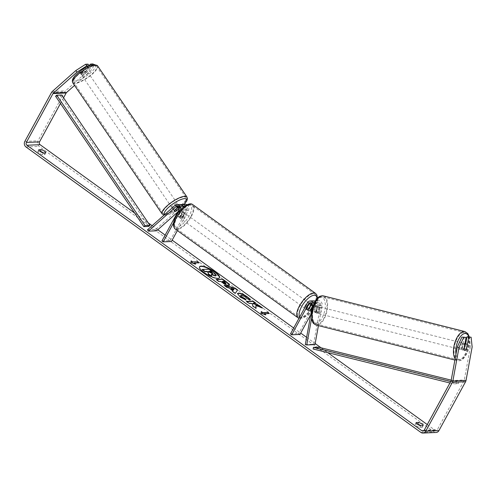 <?xml version="1.0" encoding="UTF-8"?>
<svg xmlns="http://www.w3.org/2000/svg" width="497" height="497" viewBox="0 0 497 497"><rect width="100%" height="100%" fill="white"/><g stroke="black" fill="none" stroke-linecap="round" stroke-linejoin="round"><path stroke-width="0.37" stroke-dasharray="2.48 1.86" d="M174.36 210.461L173.447 209.119L177.727 205.323A4.051 3.535 87.5 0 1 179.74 204.484M181.07 204.721A4.051 3.535 -92.5 0 0 180.355 205.211L176.081 209.007A3.373 0.957 -34.3 0 1 173.838 209.889A3.373 0.957 -34.3 0 1 173.366 209.734A3.373 0.957 -34.3 0 1 173.447 209.119M183.256 207.261A4.051 3.535 87.5 0 1 182.921 210.709L179.504 216.972A3.373 1.354 125.9 0 0 179.777 217.941A3.373 1.354 125.9 0 0 182.138 216.86L185.555 210.591A4.051 3.535 -92.5 0 0 185.201 205.783M147.472 229.825L155.698 229.471L183.157 205.087A4.051 3.535 87.5 0 1 185.17 204.255M187.009 204.745A4.051 3.535 87.5 0 1 188.351 210.473L177.386 230.589M183.859 206.615L184.07 206.429A2.361 2.063 87.5 0 1 187.096 209.566L170.173 240.61L171.428 241.517M178.429 206.845L178.634 206.659A2.361 2.063 87.5 0 1 181.666 209.802L178.249 216.065A3.373 1.354 125.9 0 0 178.522 217.04A3.373 1.354 125.9 0 0 180.883 215.953L184.3 209.691A2.361 2.063 -92.5 0 0 183.946 206.702M182.691 206.069A2.361 2.063 -92.5 0 0 181.268 206.547L179.168 208.417M180.461 210.02A4.051 3.535 87.5 0 1 180.125 210.827L173.559 222.861M161.947 240.964L170.173 240.61M156.611 230.807L155.698 229.471M177.684 212.095L183.231 207.168M180.883 215.953L182.138 216.86M178.249 216.065L179.504 216.972M176.932 210.262L176.081 209.007M312.159 307.071L314.098 303.518A2.361 2.063 87.5 0 1 317.869 305.295L316.757 311.383L318.198 311.743A3.373 1.597 -75.8 0 1 316.645 313.122A3.373 1.597 -75.8 0 1 316.421 313.098A3.373 1.597 -75.8 0 1 315.564 311.855L316.676 305.773A4.051 3.535 -92.5 0 0 314.974 301.406M316.757 311.383A3.373 1.597 -75.8 0 1 315.197 312.756A3.373 1.597 -75.8 0 1 314.974 312.731A3.373 1.597 -75.8 0 1 314.123 311.495L315.235 305.406A2.361 2.063 -92.5 0 0 311.743 303.22M318.44 325.622L322.112 305.537A4.051 3.535 -92.5 0 0 318.471 300.617A4.051 3.535 -92.5 0 0 315.638 302.493L298.716 333.537L299.964 334.438M312.184 303.816L312.843 302.611A4.051 3.535 87.5 0 1 314.371 301.083M315.371 300.766A4.051 3.535 87.5 0 1 315.676 300.735A4.051 3.535 87.5 0 1 319.31 305.655L318.198 311.743M305.301 344.595L313.526 344.241L320.664 305.17A2.361 2.063 -92.5 0 0 316.893 303.394L310.78 314.607M311.538 318.726L313.88 305.891A4.051 3.535 -92.5 0 0 313.762 303.735M290.484 333.885L298.716 333.537M313.042 300.847A4.051 3.535 -92.5 0 0 310.209 302.723L306.792 308.991A3.373 1.354 125.9 0 0 307.065 309.96A3.373 1.354 125.9 0 0 309.426 308.873L311.594 304.903M313.526 344.241L314.974 344.607M310.563 309.699L309.426 308.873M308.047 309.892L306.792 308.991M314.123 311.495L315.564 311.855M463.285 343.222A3.373 1.597 -75.8 0 1 463.508 343.241A3.373 1.597 -75.8 0 1 464.279 346.676A3.373 1.597 -75.8 0 1 462.08 349.813A3.373 1.597 -75.8 0 1 461.856 349.789A3.373 1.597 -75.8 0 1 461.086 346.353A3.373 1.597 -75.8 0 1 463.285 343.222M466.292 349.546L464.273 349.037A3.373 1.597 -75.8 0 0 465.13 344.328L467.149 344.837M316.403 306.164A3.373 1.597 -75.8 0 1 316.626 306.189A3.373 1.597 -75.8 0 1 317.384 307.059L319.117 307.494A3.373 1.597 -75.8 0 1 318.254 312.203L316.521 311.762A3.373 1.597 -75.8 0 1 315.197 312.756A3.373 1.597 -75.8 0 1 314.974 312.731A3.373 1.597 -75.8 0 1 314.222 311.861L315.949 312.302A3.373 1.597 -75.8 0 1 316.813 307.593L315.079 307.158A3.373 1.597 -75.8 0 1 316.403 306.164M318.999 306.817A3.373 1.597 -75.8 0 1 319.223 306.842A3.373 1.597 -75.8 0 1 320 310.277A3.373 1.597 -75.8 0 1 317.794 313.408A3.373 1.597 -75.8 0 1 317.571 313.39A3.373 1.597 -75.8 0 1 316.8 309.954A3.373 1.597 -75.8 0 1 318.999 306.817M316.521 311.762L317.384 307.059M315.079 307.158L314.222 311.861M464.689 344.899L462.825 344.427A3.373 1.597 -75.8 0 0 461.968 349.136L463.987 349.646M461.968 349.136L462.825 344.427M465.13 344.328L464.273 349.037M319.117 307.494L318.254 312.203M315.949 312.302L316.813 307.593M320.441 307.183A3.373 1.597 -75.8 0 1 320.664 307.208A3.373 1.597 -75.8 0 1 321.441 310.637A3.373 1.597 -75.8 0 1 319.242 313.775A3.373 1.597 -75.8 0 1 319.018 313.75A3.373 1.597 -75.8 0 1 318.242 310.321A3.373 1.597 -75.8 0 1 320.441 307.183M461.843 342.855A3.373 1.597 -75.8 0 1 462.067 342.88A3.373 1.597 -75.8 0 1 462.837 346.31A3.373 1.597 -75.8 0 1 460.638 349.447A3.373 1.597 -75.8 0 1 460.415 349.422A3.373 1.597 -75.8 0 1 459.638 345.993A3.373 1.597 -75.8 0 1 461.843 342.855M458.75 359.766A13.941 6.585 -75.8 0 1 457.83 359.673A13.941 6.585 -75.8 0 1 454.637 345.49A13.941 6.585 -75.8 0 1 463.726 332.536A13.941 6.585 -75.8 0 1 464.652 332.63A13.941 6.585 -75.8 0 1 467.845 346.813A13.941 6.585 -75.8 0 1 458.75 359.766M317.353 324.094A13.941 6.585 -75.8 0 1 316.434 324.001A13.941 6.585 -75.8 0 1 313.234 309.817A13.941 6.585 -75.8 0 1 322.329 296.864A13.941 6.585 -75.8 0 1 323.255 296.957A13.941 6.585 -75.8 0 1 326.448 311.141A13.941 6.585 -75.8 0 1 317.353 324.094M199.496 266.932A11.388 3.156 28.6 0 0 199.403 267.069A11.388 3.156 28.6 0 0 203.851 272.754A11.388 3.156 28.6 0 0 219.394 277.966A11.388 3.156 28.6 0 0 219.463 277.817M423.102 425.674L422.17 427.383A3.373 0.938 28.6 0 0 420.916 425.767M45.743 152.89L44.811 154.598L42.388 154.697A3.373 0.938 -151.4 0 1 39.207 153.107A3.373 0.938 -151.4 0 1 37.878 151.442L40.064 151.343M43.562 152.983A3.373 0.938 -151.4 0 1 44.811 154.598M88.975 65.921L80.812 73.171L79.719 71.562L88.056 64.163M89 65.548L82.353 71.45A3.373 0.957 -34.3 0 1 80.11 72.332A3.373 0.957 -34.3 0 1 79.638 72.177A3.373 0.957 -34.3 0 1 79.719 71.562M80.812 73.171A3.373 0.957 145.7 0 0 80.731 73.78A3.373 0.957 145.7 0 0 81.204 73.935A3.373 0.957 145.7 0 0 83.446 73.059L91.783 65.654L91.361 65.032M134.65 213.045L148.23 222.861M152.132 225.681L157.785 229.769M165.147 235.087L172.167 240.163M293.69 328.014L300.704 333.083M306.624 337.364L315.166 343.539M321.081 347.813L327.747 352.628M427.265 424.575L434.987 430.153A2.025 1.771 -92.5 0 0 437.422 429.532L464.074 380.646A2.025 1.771 -92.5 0 0 464.304 379.994L470.417 346.527L472.15 346.962M93.107 63.945L89.006 69.99L65.486 90.876A4.051 3.535 -92.5 0 0 64.666 91.914L38.014 140.806A4.051 3.535 -92.5 0 0 39.157 146.398L434.055 431.862A4.051 3.535 -92.5 0 0 436.093 432.489M417.418 424.134L415.237 424.227A3.373 0.938 28.6 0 0 416.561 425.898A3.373 0.938 28.6 0 0 419.748 427.488L422.17 427.383M464.328 336.978L462.16 348.838A3.373 1.597 104.2 0 0 463.011 350.081A3.373 1.597 104.2 0 0 464.794 348.726L465.695 343.794M469.373 336.761L470.417 346.527M91.783 65.654L94.2 65.548L93.517 64.542M63.56 97.797L60.466 103.469M89.006 69.99L90.1 71.599L74.556 85.403M90.1 71.599L94.2 65.548M83.446 73.059L82.353 71.45M43.32 152.989L42.388 154.697M38.809 149.727L37.878 151.442M464.794 348.726L466.366 349.124M462.16 348.838L463.887 349.279M420.679 425.78L419.748 427.488M416.169 422.518L415.237 424.227M202.155 269.716L208.752 269.436L216.058 275.263L216.214 274.978M216.058 275.263L216.102 275.717M211.473 274.661L211.399 276.4M264.845 314.489L265.665 315.079L260.844 313.564L261 313.278M260.844 313.564L261.31 311.538M264.162 313.992L268.734 313.52M198.576 262.801L199.098 262.783M194.004 263.28L198.943 263.068M191.09 261.173L190.686 262.845L195.507 264.367L194.687 263.77M232.615 290.882L228.732 288.074L228.887 287.794M228.732 288.074L226.856 287.614L227.011 287.328M226.856 287.614L223.992 285.545L224.147 285.259M223.992 285.545L224.843 285.763M237.479 290.248L235.286 293.311M235.131 293.597L232.174 291.459L232.329 291.174M233.975 289.366L230.993 288.633M225.899 283.719L224.017 281.296M223.861 281.582L222.122 281.656M229.496 285.297L228.744 285.725C226.986 285.657 224.762 284.651 222.066 282.712L220.848 281.432M220.693 281.718L218.966 281.513M218.81 281.799L216.033 279.792L216.189 279.507M216.033 279.792L216.549 279.768M255.744 305.63L262.373 308.252L262.528 307.966M246.785 301.623L246.27 301.648L249.047 303.655L250.749 303.58L252.507 304.288L252.582 306.214L255.918 308.625L255.893 308.208M252.954 303.487L255.626 303.375L255.265 303.114M262.373 308.252L261.31 307.481M245.673 299.958L240.082 297.274L237.423 293.671M249.805 299.784L249.923 300.2L250.078 299.915M249.923 300.2L246.767 298.734L246.922 298.448M246.767 298.734L245.35 297.119L241.219 295.46L240.629 295.696M208.889 271.561L208.367 271.586L210.206 272.909L212.48 273.959L212.697 273.667M81.93 75.01A3.373 0.957 -34.3 0 1 81.458 74.848A3.373 0.957 -34.3 0 1 83.136 72.581A3.373 0.957 -34.3 0 1 86.565 70.891A3.373 0.957 -34.3 0 1 87.037 71.046A3.373 0.957 -34.3 0 1 85.366 73.32A3.373 0.957 -34.3 0 1 81.93 75.01M82.931 68.853A3.373 0.957 -34.3 0 1 84.745 68.219A3.373 0.957 -34.3 0 1 85.217 68.375A3.373 0.957 -34.3 0 1 85.229 68.754L81.924 71.692A3.373 0.957 -34.3 0 1 80.11 72.332A3.373 0.957 -34.3 0 1 79.638 72.177A3.373 0.957 -34.3 0 1 79.619 71.792L82.931 68.853L84.204 70.729A3.373 0.957 -34.3 0 0 80.899 73.668L79.619 71.792M178.752 207.237A3.373 0.957 -34.3 0 1 179.38 207.112A3.373 0.957 -34.3 0 1 179.852 207.268A3.373 0.957 -34.3 0 1 179.871 207.653L178.777 206.044A3.373 0.957 -34.3 0 1 175.466 208.982L176.565 210.585M173.105 208.815A3.373 0.957 -34.3 0 1 172.633 208.659A3.373 0.957 -34.3 0 1 174.304 206.392A3.373 0.957 -34.3 0 1 177.74 204.702A3.373 0.957 -34.3 0 1 178.212 204.857A3.373 0.957 -34.3 0 1 176.541 207.125A3.373 0.957 -34.3 0 1 173.105 208.815M177.51 207.665L176.472 206.143A3.373 0.957 -34.3 0 0 173.167 209.082L174.261 210.685M179.15 208.286L179.871 207.653M81.924 71.692L83.198 73.568A3.373 0.957 -34.3 0 0 86.509 70.63L85.229 68.754M80.899 73.668L84.204 70.729M86.509 70.63L83.198 73.568M178.777 206.044L175.466 208.982M173.167 209.082L176.472 206.143M172.198 207.479A3.373 0.957 -34.3 0 1 171.72 207.324A3.373 0.957 -34.3 0 1 173.397 205.056A3.373 0.957 -34.3 0 1 176.826 203.366A3.373 0.957 -34.3 0 1 177.305 203.522A3.373 0.957 -34.3 0 1 175.627 205.789A3.373 0.957 -34.3 0 1 172.198 207.479M82.844 76.345A3.373 0.957 -34.3 0 1 82.372 76.19A3.373 0.957 -34.3 0 1 84.043 73.923A3.373 0.957 -34.3 0 1 87.478 72.233A3.373 0.957 -34.3 0 1 87.95 72.388A3.373 0.957 -34.3 0 1 86.279 74.656A3.373 0.957 -34.3 0 1 82.844 76.345M94.728 65.797A13.941 3.939 -34.3 0 1 96.685 66.436A13.941 3.939 -34.3 0 1 89.771 75.805A13.941 3.939 -34.3 0 1 75.594 82.782A13.941 3.939 -34.3 0 1 73.637 82.142A13.941 3.939 -34.3 0 1 80.551 72.773A13.941 3.939 -34.3 0 1 94.728 65.797M184.076 196.93A13.941 3.939 -34.3 0 1 186.033 197.57A13.941 3.939 -34.3 0 1 179.125 206.938A13.941 3.939 -34.3 0 1 164.948 213.915A13.941 3.939 -34.3 0 1 162.991 213.275A13.941 3.939 -34.3 0 1 169.899 203.907A13.941 3.939 -34.3 0 1 184.076 196.93M181.107 216.002A3.373 1.354 -54.1 0 1 184.735 213.194A3.373 1.354 -54.1 0 1 184.399 215.86A3.373 1.354 -54.1 0 1 180.778 218.668A3.373 1.354 -54.1 0 1 181.107 216.002M182.759 212.219L184.263 213.306A3.373 1.354 -54.1 0 1 183.648 215.319A3.373 1.354 -54.1 0 1 182.045 217.375L180.541 216.288A3.373 1.354 -54.1 0 1 178.522 217.04A3.373 1.354 -54.1 0 1 178.237 216.388L180.454 212.318A3.373 1.354 -54.1 0 1 182.48 211.567A3.373 1.354 -54.1 0 1 182.759 212.219L180.541 216.288M180.454 212.318L181.958 213.406A3.373 1.354 -54.1 0 0 180.355 215.462A3.373 1.354 -54.1 0 0 179.74 217.475L178.237 216.388M312.433 305.568A3.373 1.354 -54.1 0 1 312.557 306.046L311.054 304.959A3.373 1.354 -54.1 0 1 310.439 306.972A3.373 1.354 -54.1 0 1 308.836 309.028L310.339 310.116M306.394 306.568A3.373 1.354 -54.1 0 1 310.016 303.76A3.373 1.354 -54.1 0 1 309.687 306.425A3.373 1.354 -54.1 0 1 306.059 309.233A3.373 1.354 -54.1 0 1 306.394 306.568M308.034 310.215L306.531 309.128A3.373 1.354 -54.1 0 1 307.146 307.115A3.373 1.354 -54.1 0 1 308.749 305.059L310.134 306.059M312.557 306.046L312.24 306.63M179.74 217.475L181.958 213.406M184.263 213.306L182.045 217.375M311.054 304.959L308.836 309.028M306.531 309.128L308.749 305.059M305.139 305.661A3.373 1.354 -54.1 0 1 308.761 302.859A3.373 1.354 -54.1 0 1 308.432 305.525A3.373 1.354 -54.1 0 1 304.81 308.326A3.373 1.354 -54.1 0 1 305.139 305.661M182.362 216.909A3.373 1.354 -54.1 0 1 185.984 214.101A3.373 1.354 -54.1 0 1 185.654 216.767A3.373 1.354 -54.1 0 1 182.032 219.575A3.373 1.354 -54.1 0 1 182.362 216.909M190.805 216.543A13.941 5.597 -54.1 0 1 175.839 228.135A13.941 5.597 -54.1 0 1 177.212 217.127A13.941 5.597 -54.1 0 1 192.177 205.541A13.941 5.597 -54.1 0 1 190.805 216.543M313.582 305.301A13.941 5.597 -54.1 0 1 298.616 316.893A13.941 5.597 -54.1 0 1 299.989 305.885A13.941 5.597 -54.1 0 1 314.955 294.292A13.941 5.597 -54.1 0 1 313.582 305.301M55.571 96.238L60.504 96.027L148.777 226.408M60.504 96.027L61.665 95.002M449.934 383.001L453.475 383.883L458.408 383.665L318.074 348.788L313.135 349M318.366 347.136L318.074 348.788M453.475 383.883L453.767 382.23L458.706 382.019L451.214 380.155M453.767 382.23L450.76 381.485M458.408 383.665L458.706 382.019M180.355 205.211L183.157 205.087M185.555 210.591L188.351 210.473M184.3 209.691L187.096 209.566M181.268 206.547L182.939 206.472M183.66 206.448L184.07 206.429M178.87 209.92L181.666 209.802M180.125 210.827L182.921 210.709M174.925 205.441L177.727 205.323M178.23 206.677L178.634 206.659M319.31 305.655L322.112 305.537M312.843 302.611L315.638 302.493M317.869 305.295L320.664 305.17M314.098 303.518L316.893 303.394M307.413 302.841L310.209 302.723M313.88 305.891L316.676 305.773M312.439 305.525L315.235 305.406M455.115 358.797A15.022 7.095 104.2 0 0 457.563 360.716A15.022 7.095 104.2 0 0 458.557 360.816A15.022 7.095 104.2 0 0 468.354 346.863A15.022 7.095 104.2 0 0 464.912 331.586M468.845 336.78A13.338 6.293 -75.8 0 1 467.863 351.012A13.338 6.293 -75.8 0 1 460.303 359.536A13.338 6.293 -75.8 0 1 455.973 354.094M323.516 295.914A15.022 7.095 -75.8 0 1 326.958 311.19A15.022 7.095 -75.8 0 1 317.161 325.144A15.022 7.095 -75.8 0 1 316.167 325.044M316.017 323.131A13.338 6.293 104.2 0 0 324.901 309.836A13.338 6.293 104.2 0 0 320.776 297.094A13.338 6.293 104.2 0 0 311.899 310.395A13.338 6.293 104.2 0 0 316.017 323.131M423.829 430.632L434.987 430.153M420.891 432.427L434.055 431.862M25.993 146.963L39.157 146.398M451.139 380.559L464.304 379.994M450.909 381.205L464.074 380.646M424.258 430.098L437.422 429.532M52.322 91.442L65.486 90.876M51.502 92.479L64.666 91.914M24.85 141.372L38.014 140.806M72.748 82.75A15.022 4.243 145.7 0 0 74.854 83.44A15.022 4.243 145.7 0 0 90.131 75.923A15.022 4.243 145.7 0 0 97.574 65.828M75.103 81.073A13.338 3.771 -34.3 0 1 77.749 73.227A13.338 3.771 -34.3 0 1 93.399 64.827A13.338 3.771 -34.3 0 1 90.752 72.674A13.338 3.771 -34.3 0 1 75.103 81.073M186.928 196.961A15.022 4.243 -34.3 0 1 179.479 207.056A15.022 4.243 -34.3 0 1 164.203 214.574A15.022 4.243 -34.3 0 1 162.097 213.884M164.675 214.549A13.338 3.771 145.7 0 0 166.278 214.884A13.338 3.771 145.7 0 0 184.151 204.298M175.205 229.011A15.022 6.032 125.9 0 0 191.333 216.524A15.022 6.032 125.9 0 0 192.811 204.665M176.255 216.214A13.338 5.355 -54.1 0 1 188.891 204.683A13.338 5.355 -54.1 0 1 189.251 215.655A13.338 5.355 -54.1 0 1 176.621 227.179A13.338 5.355 -54.1 0 1 176.255 216.214M315.589 293.416A15.022 6.032 -54.1 0 1 314.11 305.276A15.022 6.032 -54.1 0 1 297.983 317.769M299.772 316.862A13.338 5.355 125.9 0 0 314.539 306.22A13.338 5.355 125.9 0 0 316.974 298.654M172.633 208.659L173.366 209.734M182.442 206.056L185.244 205.938M177.013 206.292L179.815 206.174M180.778 218.668L179.777 217.941M315.676 300.735L318.471 300.617M315.75 302.424L318.546 302.3M310.321 302.654L313.116 302.536M306.059 309.233L307.065 309.96M317.571 313.39L316.421 313.098M469.28 336.761L469.82 340.29L469.708 344.042L468.969 348.155L467.056 353.454L463.465 358.629L461.216 360.244L458.936 360.853L454.885 360.045M463.508 343.241L464.925 343.601M316.626 306.189L319.223 306.842M461.856 349.789L463.011 350.081M320.664 307.208L462.067 342.88M316.434 324.001L457.83 359.673M323.255 296.957L464.652 332.63M319.018 313.75L460.415 349.422M80.731 73.78L81.458 74.848M422.841 431.036L436.006 430.47M164.029 215.12L168.309 214.679L171.999 213.188L177.622 209.908L184.312 204.292M179.852 207.268L178.212 204.857M87.037 71.046L85.217 68.375M171.72 207.324L82.372 76.19M186.033 197.57L96.685 66.436M162.991 213.275L73.637 82.142M177.305 203.522L87.95 72.388M317.397 298.212L316.763 301.486L314.769 306.121L309.469 313.346L306.32 316.135L303.151 317.962L298.989 318.291M184.735 213.194L182.48 211.567M311.004 304.475L310.016 303.76M308.761 302.859L185.984 214.101M298.616 316.893L175.839 228.135M314.955 294.292L192.177 205.541M304.81 308.326L182.032 219.575"/><path stroke-width="0.75" d="M179.168 208.417L176.994 210.349A3.373 0.957 -34.3 0 1 174.751 211.225A3.373 0.957 -34.3 0 1 174.273 211.07A3.373 0.957 -34.3 0 1 174.36 210.461L178.429 206.845M185.201 205.783A4.051 3.535 -92.5 0 0 182.374 204.373A4.051 3.535 -92.5 0 0 181.07 204.721M182.374 204.373L185.17 204.255A4.051 3.535 87.5 0 1 187.009 204.745M183.946 206.702A2.361 2.063 -92.5 0 0 182.691 206.069M180.461 210.02A4.051 3.535 87.5 0 0 176.944 204.609A4.051 3.535 87.5 0 0 174.925 205.441L147.472 229.825L148.386 231.161L175.839 206.777A2.361 2.063 87.5 0 1 178.87 209.92L161.947 240.964L163.196 241.871L171.428 241.517L177.386 230.589M173.559 222.861L163.196 241.871M176.944 204.609L179.74 204.484A4.051 3.535 87.5 0 1 183.256 207.261M148.386 231.161L156.611 230.807L177.684 212.095M183.231 207.168L183.859 206.615M314.371 301.083A4.051 3.535 87.5 0 1 315.371 300.766M313.762 303.735A4.051 3.535 -92.5 0 0 310.246 300.971A4.051 3.535 -92.5 0 0 307.413 302.841L290.484 333.885L291.739 334.792L299.964 334.438L310.78 314.607M311.538 318.726L306.742 344.961L305.301 344.595L312.439 305.525A2.361 2.063 -92.5 0 0 308.662 303.748L291.739 334.792M311.743 303.22A2.361 2.063 -92.5 0 0 311.464 303.63L308.047 309.892A3.373 1.354 125.9 0 0 308.314 310.867A3.373 1.354 125.9 0 0 310.681 309.78L312.159 307.071M311.594 304.903L312.184 303.816M314.974 301.406A4.051 3.535 -92.5 0 0 313.042 300.847L310.246 300.971M306.742 344.961L314.974 344.607L318.44 325.622M466.167 343.949A3.373 1.597 -75.8 0 1 466.391 343.967A3.373 1.597 -75.8 0 1 467.149 344.837L466.292 349.546A3.373 1.597 -75.8 0 1 464.968 350.54A3.373 1.597 -75.8 0 1 464.745 350.515A3.373 1.597 -75.8 0 1 463.987 349.646L464.844 344.937A3.373 1.597 -75.8 0 1 466.167 343.949M215.108 271.996A11.388 3.156 28.6 0 0 199.558 266.783A11.388 3.156 28.6 0 0 204.006 272.468A11.388 3.156 28.6 0 0 219.55 277.68A11.388 3.156 28.6 0 0 215.108 271.996M219.463 277.817A11.388 3.156 28.6 0 0 214.952 272.281A11.388 3.156 28.6 0 0 199.496 266.932M420.916 425.767A3.373 0.938 28.6 0 0 420.841 425.712A3.373 0.938 28.6 0 0 417.66 424.121L417.418 424.134M423.102 425.674A3.373 0.938 28.6 0 0 421.773 424.003A3.373 0.938 28.6 0 0 418.592 422.413L416.169 422.518A3.373 0.938 28.6 0 0 417.492 424.189A3.373 0.938 28.6 0 0 420.679 425.78L423.102 425.674M40.064 151.343L40.3 151.337A3.373 0.938 -151.4 0 1 43.487 152.927A3.373 0.938 -151.4 0 1 43.562 152.983M44.413 151.218A3.373 0.938 -151.4 0 1 45.743 152.89L43.32 152.989A3.373 0.938 -151.4 0 1 40.139 151.399A3.373 0.938 -151.4 0 1 38.809 149.727L41.232 149.628A3.373 0.938 -151.4 0 1 44.413 151.218M255.899 305.344L262.528 307.966L259.235 305.58L253.11 303.201L255.781 303.089L253.004 301.083L246.425 301.362L249.202 303.369L250.904 303.3L252.662 304.002L252.737 305.928L256.073 308.339L255.899 305.344L255.893 308.208M232.77 290.596L228.887 287.794L227.011 287.328L224.147 285.259L234.975 288.043L237.634 289.962L235.286 293.311L232.329 291.174L232.77 290.596L232.366 291.205M60.466 103.469L39.518 141.893A2.025 1.771 -92.5 0 0 40.089 144.689L134.65 213.045M148.23 222.861L152.132 225.681M157.785 229.769L165.147 235.087M172.167 240.163L293.69 328.014M300.704 333.083L306.624 337.364M315.166 343.539L321.081 347.813M327.747 352.628L427.265 424.575M76.936 72.164L75.842 70.555L85.646 64.262L86.739 65.871L76.936 72.164L53.415 93.051A2.025 1.771 -92.5 0 0 53.005 93.566L26.353 142.453A2.025 1.771 -92.5 0 0 26.925 145.248L421.823 430.719A2.025 1.771 -92.5 0 0 424.258 430.098L450.909 381.205A2.025 1.771 -92.5 0 0 451.139 380.559L457.252 347.086L461.912 337.078L466.056 337.413L463.887 349.279A3.373 1.597 -75.8 0 0 464.745 350.515A3.373 1.597 -75.8 0 0 466.521 349.161L468.69 337.301L471.106 337.196L466.963 336.86L468.69 337.301M265.82 314.8L261 313.278L261.31 311.538L262.814 312.625L267.753 312.414L269.256 313.501L264.317 313.713L265.82 314.8M192.656 261.907L191.152 260.819L190.842 262.559L195.663 264.081L194.159 262.994L199.098 262.783L197.595 261.695L192.656 261.907L197.595 261.695M228.918 285.44L228.9 285.44C227.141 285.371 224.917 284.365 222.221 282.426L220.848 281.432L218.966 281.513L216.189 279.507L222.768 279.227L227.067 282.327L229.608 285.172L228.918 285.44M241.356 295.181C240.368 295.293 240.579 295.895 241.989 296.982L245.052 298.585L246.164 300.138L240.237 296.995L237.479 293.522L238.492 293.112C240.834 293.193 243.735 294.417 247.195 296.784C249.14 298.231 250.103 299.275 250.078 299.915L246.922 298.448L245.506 296.833L241.374 295.181L240.629 295.696M75.842 70.555L52.322 91.442A4.051 3.535 -92.5 0 0 51.502 92.479L24.85 141.372A4.051 3.535 -92.5 0 0 25.993 146.963L420.891 432.427A4.051 3.535 -92.5 0 0 422.928 433.055A4.051 3.535 -92.5 0 0 425.761 431.185L452.413 382.292A4.051 3.535 -92.5 0 0 452.873 380.994L458.986 347.527L457.252 347.086M461.912 337.078L466.056 337.413M463.645 337.513L458.986 347.527M422.928 433.055L436.093 432.489A4.051 3.535 -92.5 0 0 438.926 430.619L465.577 381.733A4.051 3.535 -92.5 0 0 466.037 380.429L472.15 346.962L471.106 337.196M465.695 343.794L466.963 336.86M91.361 65.032L90.69 64.045L93.107 63.945L93.517 64.542M74.556 85.403L66.579 92.485A2.025 1.771 -92.5 0 0 66.169 93.001L63.56 97.797M86.739 65.871L88.975 65.921M89.149 65.766L88.056 64.163L85.646 64.262M90.69 64.045L89 65.548M41.232 149.628L40.3 151.337M418.592 422.413L417.66 424.121M216.214 274.978L215.549 275.686L211.455 274.282L211.554 276.115L208.336 273.791L208.311 272.244L207.094 271.362L205.093 271.443L202.31 269.436L208.908 269.15L213.654 272.586L216.214 274.978L216.102 275.717M216.058 275.263L215.394 275.972L211.3 274.568M208.336 273.791L208.156 272.524L206.938 271.648L204.938 271.729L202.155 269.716L202.31 269.436M208.181 274.077L211.399 276.4L211.554 276.115M261.248 311.886L262.658 312.911L262.814 312.625M262.658 312.911L267.753 312.414M268.734 313.52L267.597 312.694M264.845 314.489L264.317 313.713M197.439 261.981L198.576 262.801M194.687 263.77L194.159 262.994M192.501 262.192L191.09 261.173M231.148 288.347L233.385 289.962L234.13 289.08L231.148 288.347L230.993 288.633L233.23 290.248L233.385 289.962M233.23 290.248L234.13 289.08M224.843 285.763L234.82 288.328L234.975 288.043M234.82 288.328L237.448 290.229M226.054 283.439L224.017 281.296L222.277 281.37L226.054 283.439L225.88 283.725L223.439 282.607L223.594 282.327M223.439 282.607L222.277 281.37M216.549 279.768L222.768 279.227M222.613 279.507L226.912 282.613L229.496 285.297M255.265 303.114L252.849 301.368L246.785 301.623M261.31 307.481L259.08 305.866L252.954 303.487L253.11 303.201M237.423 293.671L238.336 293.392C240.678 293.478 243.58 294.702 247.04 297.069C248.985 298.511 249.948 299.554 249.923 300.2M241.2 295.466C240.213 295.578 240.424 296.181 241.834 297.268L244.897 298.871L245.052 298.585M244.897 298.871L245.673 299.958M212.654 273.673L211.933 272.549L210.107 271.232L208.523 271.3L210.361 272.623L212.89 273.58M212.499 273.953L209.951 271.517L208.889 271.561M177.51 207.665L177.566 207.746A3.373 0.957 -34.3 0 1 178.752 207.237M179.15 208.286L176.565 210.585A3.373 0.957 -34.3 0 1 174.751 211.225A3.373 0.957 -34.3 0 1 174.273 211.07A3.373 0.957 -34.3 0 1 174.261 210.685L177.566 207.746M312.24 306.63L310.339 310.116A3.373 1.354 -54.1 0 1 308.314 310.867A3.373 1.354 -54.1 0 1 308.034 310.215L310.134 306.059M310.252 306.146A3.373 1.354 -54.1 0 1 312.271 305.394A3.373 1.354 -54.1 0 1 312.433 305.568M143.838 226.62L148.777 226.408L149.939 225.383L145 225.595L143.838 226.62L55.571 96.238L56.733 95.213L61.665 95.002L149.939 225.383M56.733 95.213L145 225.595M449.934 383.001L313.135 349L313.433 347.347L318.366 347.136L451.214 380.155M450.76 381.485L313.433 347.347M182.939 206.472L183.66 206.448M175.839 206.777L178.23 206.677M308.662 303.748L311.464 303.63M454.885 360.045L316.167 325.044A15.022 7.095 -75.8 0 1 312.725 309.768A15.022 7.095 -75.8 0 1 322.522 295.814A15.022 7.095 -75.8 0 1 323.516 295.914L464.912 331.586A15.022 7.095 104.2 0 0 463.918 331.487A15.022 7.095 104.2 0 0 454.923 342.452A15.022 7.095 104.2 0 0 455.115 358.797M455.973 354.094A13.338 6.293 -75.8 0 1 458.041 340.687A13.338 6.293 -75.8 0 1 465.062 333.499A13.338 6.293 -75.8 0 1 468.845 336.78M26.925 145.248L40.089 144.689M421.823 430.719L423.829 430.632M452.873 380.994L466.037 380.429M26.353 142.453L39.518 141.893M53.005 93.566L66.169 93.001M53.415 93.051L66.579 92.485M425.761 431.185L438.926 430.619M452.413 382.292L465.577 381.733M95.467 65.138A15.022 4.243 145.7 0 0 80.191 72.655A15.022 4.243 145.7 0 0 72.748 82.75C71.587 80.34 72.984 77.37 76.942 73.848C81.974 69.754 86.323 65.896 94.237 64.48L97.574 65.828A15.022 4.243 145.7 0 0 95.467 65.138M164.029 215.12L162.097 213.884A15.022 4.243 -34.3 0 1 169.545 203.789A15.022 4.243 -34.3 0 1 184.822 196.272A15.022 4.243 -34.3 0 1 186.928 196.961L97.574 65.828M184.151 204.298A13.338 3.771 145.7 0 0 184.573 198.638A13.338 3.771 145.7 0 0 170.496 205.715A13.338 3.771 145.7 0 0 164.675 214.549M192.811 204.665A15.022 6.032 125.9 0 0 176.683 217.152A15.022 6.032 125.9 0 0 175.205 229.011C172.614 226.34 172.888 222.109 176.025 216.307C180.2 208.094 189.314 201.49 192.811 204.665L315.589 293.416L316.924 295.1L317.397 298.212M175.205 229.011L297.983 317.769A15.022 6.032 -54.1 0 1 299.461 305.91A15.022 6.032 -54.1 0 1 315.589 293.416M316.974 298.654A13.338 5.355 125.9 0 0 311.383 296.125A13.338 5.355 125.9 0 0 301.542 306.779A13.338 5.355 125.9 0 0 299.772 316.862M464.912 331.586L467.783 333.562L469.28 336.761M323.516 295.914L322.149 295.771C319.813 296.287 318.018 296.088 314.023 303.176L311.377 312.588L311.979 320.478C313.11 322.329 312.073 323.087 316.167 325.044M464.925 343.601L466.391 343.967M162.097 213.884L72.748 82.75M184.312 204.292L186.866 200.769L187.425 198.632L186.928 196.961M312.271 305.394L311.004 304.475M297.983 317.769L298.989 318.291"/></g></svg>
